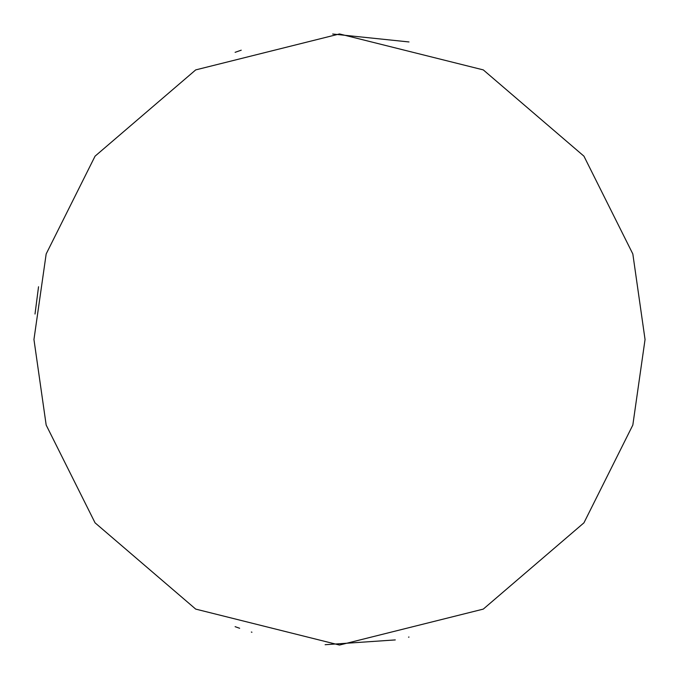 <?xml version="1.0" encoding="UTF-8"?>
<svg xmlns="http://www.w3.org/2000/svg" width="679" height="679" viewBox="0 0 679 679"><rect width="100%" height="100%" fill="white"/><g stroke="black" fill="none" stroke-linecap="round" stroke-linejoin="round"><path stroke-width="1.02" d="M235.104 52.334L241.232 50.187M332.668 34.026L408.996 41.954M38.542 286.75L35.011 314.038M33.95 339.5L46.172 253.946L95.06 156.17L195.713 69.895L339.5 33.95L483.287 69.895L583.94 156.17L632.828 253.946L645.05 339.5L632.828 425.054L583.94 522.83L483.287 609.105L339.5 645.05L195.713 609.105L95.06 522.83L46.172 425.054L33.95 339.5M408.996 637.046L408.537 637.148M395.28 639.915L325.122 644.711M251.943 632.234L251.34 632.056M239.653 628.279L235.104 626.666"/></g></svg>
